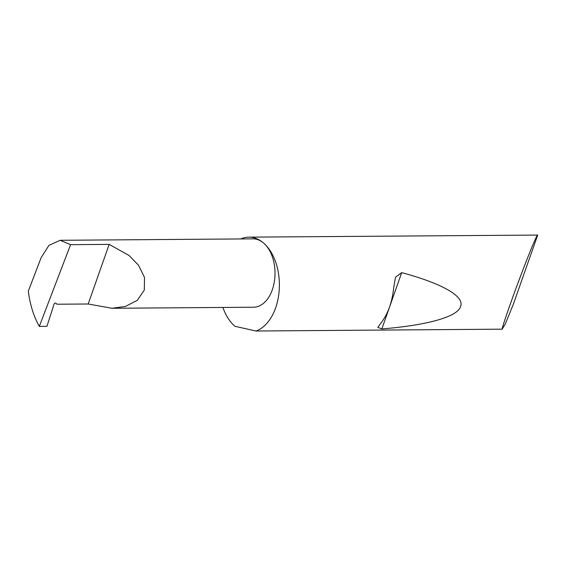 <?xml version="1.0" encoding="UTF-8"?>
<svg xmlns="http://www.w3.org/2000/svg" width="566" height="566" viewBox="0 0 566 566"><rect width="100%" height="100%" fill="white"/><g stroke="black" fill="none" stroke-linecap="round" stroke-linejoin="round"><path stroke-width="0.85" d="M39.302 326.391L70.594 244.675L109.174 244.385L129.076 255.492L138.521 265.235L144.493 277.418L144.309 290.068L137.248 300.369L125.376 306.439L111.983 308.279L88.183 303.999L57.024 304.225L55.843 303.242A1.266 0.849 131.4 0 0 54.845 303.263A1.266 0.849 131.4 0 0 54.025 304.253L46.936 326.327L39.302 326.391C34.278 317.42 30.812 307.048 28.88 295.254L28.3 291.172L41.106 257.735L48.945 245.347L60.18 240.295L253.066 238.852A34.186 21.699 89.6 0 1 263.813 243.231A34.186 21.699 89.6 0 1 274.361 281.613A34.186 21.699 89.6 0 1 253.575 307.218L111.983 308.279M381.434 322.379C388.099 313.599 392.21 301.926 393.759 287.365L395.507 277.22L401.683 272.628C439.4 282.752 464.983 295.65 460.604 306.524C457.293 317.484 424.344 325.5 381.852 328.938L377.847 327.36L381.434 322.379M537.7 235.074L513.277 304.423L505.162 324.276L502.106 329.171C502.537 326.257 506.973 313.139 515.421 289.827C524.47 265.525 530.809 249.323 534.431 241.208C536.455 236.602 537.544 234.557 537.7 235.074L248.877 237.147A47.502 30.147 -90.4 0 0 240.812 238.944M502.106 329.171L255.966 331.011A47.502 30.147 -90.4 0 0 279.088 291.589A47.502 30.147 -90.4 0 0 263.813 243.231A47.502 30.147 -90.4 0 0 248.877 237.147M222.891 307.451A47.502 30.147 -90.4 0 0 234.649 326.051A47.502 30.147 -90.4 0 0 234.932 326.299L255.966 331.011M70.594 244.675L60.18 240.295M109.174 244.385L88.183 303.999M381.852 328.938L401.683 272.628"/></g></svg>

